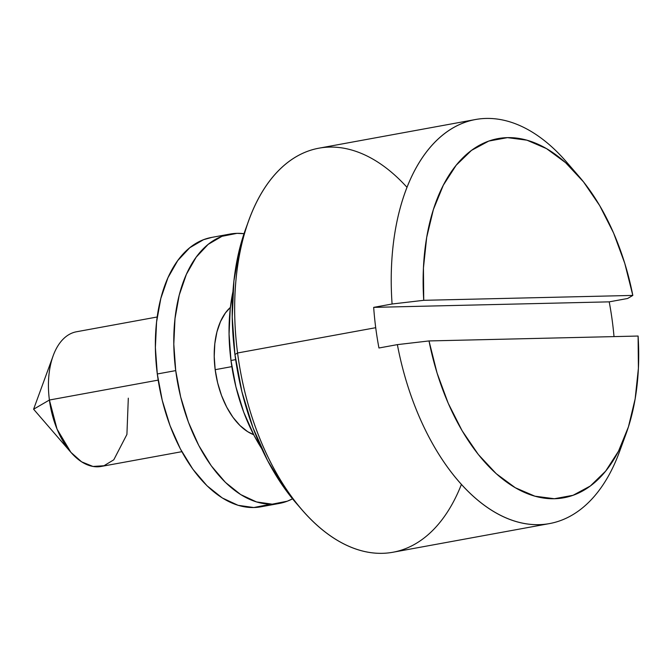 <?xml version="1.0" encoding="UTF-8"?>
<svg xmlns="http://www.w3.org/2000/svg" width="672" height="672" viewBox="0 0 672 672"><rect width="100%" height="100%" fill="white"/><g stroke="black" fill="none" stroke-linecap="round" stroke-linejoin="round"><path stroke-width="1.01" d="M248.942 220.004L245.683 228.925A193.981 110.888 79.6 0 0 234.94 354.514L237.569 352.985A205.388 117.407 -100.4 0 1 248.942 220.004A205.388 117.407 -100.4 0 1 407.022 187.345M157.206 316.991L76.532 331.758A68.46 39.136 79.6 0 0 49.4 400.025A68.46 39.136 -100.4 0 1 53.197 355.698L33.6 409.214L49.4 400.025L158.18 380.117L49.4 400.025A68.46 39.136 79.6 0 0 101.186 466.444L181.86 451.676M215.174 369.684L231.857 366.626L215.174 369.684L217.652 382.872L221.542 395.522L226.708 407.14L232.949 417.287L240.022 425.569L247.657 431.659L253.68 434.7A68.46 39.136 -100.4 0 1 215.174 369.684A68.46 39.136 -100.4 0 1 230.378 307.423L225.397 312.976L220.517 321.535L216.938 331.909L214.813 343.703L214.217 356.454L215.174 369.684M261.643 448.518L254.05 435.406L243.718 412.171L235.922 386.87L230.975 360.486L229.068 334.034L230.252 308.532L232.932 291.682A136.928 78.271 79.6 0 0 230.975 360.486L235.645 359.638L230.975 360.486A136.928 78.271 79.6 0 0 261.635 448.51M578.852 176.257L566.429 161.885A205.388 117.407 79.6 0 0 442.579 135.164A205.388 117.407 79.6 0 0 392.087 304.004L423.738 300.317A182.574 104.362 -100.4 0 1 469.316 152.048A182.574 104.362 -100.4 0 1 578.852 176.257A182.574 104.362 -100.4 0 1 632.822 295.42L423.738 300.317L423.436 268.044L426.686 237.434L433.398 209.504L443.344 185.17L456.187 165.236L471.5 150.377L488.788 141.07L507.469 137.634L526.924 140.179L546.512 148.613L565.589 162.674L583.514 181.885L599.693 205.607L613.603 233.058L624.767 263.332L632.822 295.42L627.631 298.486L609.21 301.854A205.388 117.407 -100.4 0 1 612.444 322.148A205.388 117.407 -100.4 0 1 614.015 336.613A205.388 117.407 -100.4 0 0 612.444 322.148A205.388 117.407 -100.4 0 0 609.21 301.854L373.674 307.373L392.087 304.004A205.388 117.407 -100.4 0 1 475.516 119.515A205.388 117.407 -100.4 0 1 572.72 169.554M375.715 327.701A205.388 117.407 -100.4 0 1 373.674 307.373L609.21 301.854L627.631 298.486L632.822 295.42L423.738 300.317L392.087 304.004L373.674 307.373A205.388 117.407 -100.4 0 0 375.715 327.701L237.569 352.985L375.715 327.701A205.388 117.407 -100.4 0 0 378.949 347.995A205.388 117.407 -100.4 0 1 375.715 327.701M475.516 119.515L318.956 148.176A205.388 117.407 79.6 0 0 237.569 352.985A205.388 117.407 79.6 0 0 392.918 552.25L549.478 523.589A205.388 117.407 -100.4 0 1 397.37 344.627A205.388 117.407 79.6 0 0 502.16 516.155A205.388 117.407 79.6 0 0 619.483 451.76L626.018 433.927A182.574 104.362 -100.4 0 1 522.404 491.484A182.574 104.362 -100.4 0 1 429.013 340.939L638.098 336.042L638.4 368.315L635.141 398.924L628.429 426.863L618.492 451.198L605.648 471.131L590.335 485.99L573.048 495.298L554.366 498.733L534.912 496.188L515.315 487.746L496.247 473.693L478.321 454.482L462.134 430.76L448.232 403.309L437.069 373.036L429.013 340.939L397.37 344.627L378.949 347.995L397.37 344.627L429.013 340.939L638.098 336.042A182.574 104.362 -100.4 0 1 626.018 433.927M622.658 442.361A205.388 117.407 -100.4 0 1 549.478 523.589M245.918 228.262L239.938 247.498L233.915 280.904L232.226 317.041L234.94 354.514L241.945 391.894L252.983 427.728L267.624 460.656L285.298 489.401L296.276 503.261M128.31 398.177L126.916 434.44L113.786 459.808L103.975 465.746L92.971 466.452L81.64 461.849L70.879 452.323L57.036 429.097L49.4 400.025L33.6 409.214L70.879 452.323M461.404 484.428A205.388 117.407 -100.4 0 1 302.005 509.88A205.388 117.407 -100.4 0 1 237.569 352.985L234.94 354.514A193.981 110.888 79.6 0 0 295.789 502.69L302.005 509.88M175.72 370.608A136.928 78.271 -100.4 0 1 229.975 234.066A136.928 78.271 -100.4 0 1 244.003 233.696L237.04 233.344L221.987 236.309L208.186 244.356L196.165 257.191L186.396 274.31L179.248 295.058L174.997 318.646L173.804 344.148L175.72 370.608L157.298 373.976L175.72 370.608L180.667 396.984L188.454 422.285L198.794 445.528L211.268 465.814L225.414 482.378L240.677 494.567L256.486 501.925L272.219 504.168L287.272 501.203L292.538 498.817A136.928 78.271 -100.4 0 1 279.283 503.446A136.928 78.271 -100.4 0 1 175.72 370.608M229.975 234.066L211.554 237.434A136.928 78.271 79.6 0 0 157.298 373.976L155.383 347.525L156.576 322.014L160.826 298.435L167.975 277.687L177.752 260.56L189.764 247.733L203.566 239.677L211.924 237.367M268.85 504.58L253.798 507.536L238.064 505.302L222.264 497.944L206.993 485.747L192.847 469.182L180.373 448.896L170.041 425.653L162.246 400.361L157.298 373.976A136.928 78.271 79.6 0 0 260.862 506.814L279.283 503.446"/></g></svg>
